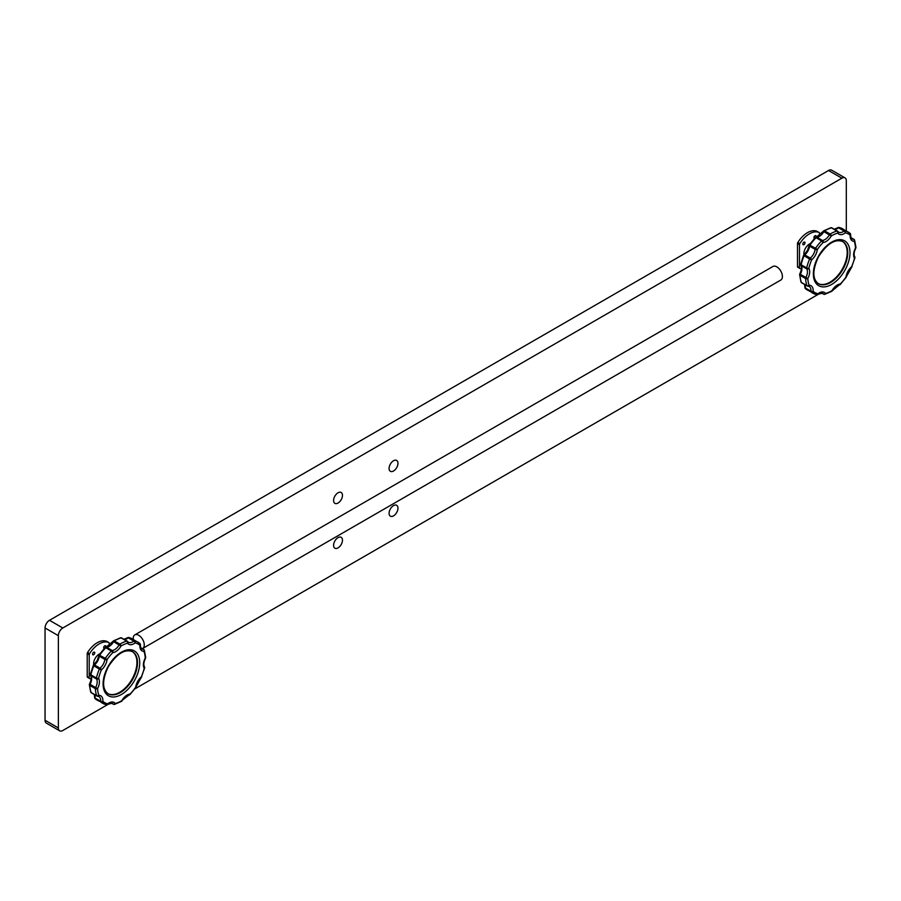 <?xml version="1.0" encoding="UTF-8"?>
<svg xmlns="http://www.w3.org/2000/svg" width="901" height="901" viewBox="0 0 901 901"><rect width="100%" height="100%" fill="white"/><g stroke="black" fill="none" stroke-linecap="round" stroke-linejoin="round"><path stroke-width="1.35" d="M107.861 693.612A24.327 14.044 120 0 0 132.312 678.667A24.327 14.044 120 0 0 132.188 651.491M393.523 515.856A6.273 3.627 120 0 0 397.623 510.326A6.273 3.627 120 0 0 396.665 505.292A6.273 3.627 120 0 0 393.523 505.607A6.273 3.627 120 0 0 389.423 511.137A6.273 3.627 120 0 0 390.381 516.16A6.273 3.627 120 0 0 393.523 515.856M393.523 470.998A6.273 3.627 120 0 0 397.623 465.468A6.273 3.627 120 0 0 396.665 460.445A6.273 3.627 120 0 0 393.523 460.749A6.273 3.627 120 0 0 389.423 466.279A6.273 3.627 120 0 0 390.381 471.313A6.273 3.627 120 0 0 393.523 470.998M338.033 547.887A6.273 3.627 120 0 0 342.132 542.357A6.273 3.627 120 0 0 341.175 537.334A6.273 3.627 120 0 0 338.033 537.638A6.273 3.627 120 0 0 333.933 543.168A6.273 3.627 120 0 0 334.89 548.202A6.273 3.627 120 0 0 338.033 547.887M338.033 503.04A6.273 3.627 120 0 0 342.132 497.51A6.273 3.627 120 0 0 341.175 492.475A6.273 3.627 120 0 0 338.033 492.791A6.273 3.627 120 0 0 333.933 498.321A6.273 3.627 120 0 0 334.89 503.355A6.273 3.627 120 0 0 338.033 503.04M819.46 235.758L819.46 233.235A1.565 0.901 120 0 0 819.133 232.514A1.565 0.901 120 0 0 819.088 232.492A20.408 11.781 120 0 0 799.851 243.597A1.565 0.901 120 0 0 799.48 244.768L799.48 267.698A1.565 0.901 120 0 0 799.806 268.408A1.565 0.901 120 0 0 799.851 268.43A20.408 11.781 120 0 0 801.406 268.937M810.213 243.619A7.929 4.573 120 0 0 809.47 243.991A7.929 4.573 120 0 0 803.962 254.825A1.565 0.687 50.3 0 1 804.751 254.893A1.565 0.901 120 0 0 804.176 255.602A1.565 0.901 120 0 0 804.052 255.85A35.308 20.385 120 0 0 801.135 264.759L806.688 267.957A35.308 20.385 -60 0 1 809.605 259.049L803.546 255.388L800.662 264.162A1.565 0.597 13 0 0 801.135 264.759A1.565 0.901 120 0 0 801.214 265.682A8.807 5.079 -60 0 1 801.879 269.5A8.807 5.079 -60 0 1 800.347 274.287L805.899 277.485A8.807 5.079 120 0 0 807.42 272.71A8.807 5.079 120 0 0 806.767 268.881L801.214 265.682A1.565 1.228 148.5 0 1 800.764 264.466M814.515 238.416A1.543 0.89 -60 0 1 814.144 238.258A1.543 0.89 -60 0 1 814.042 237.008A1.543 0.89 -60 0 1 815.022 235.758A1.543 0.89 -60 0 1 815.664 235.623A1.543 0.89 -60 0 1 815.923 237.188M803.917 244.667A1.543 0.89 120 0 0 804.953 243.214A1.543 0.89 120 0 0 804.57 242.031A1.543 0.89 120 0 0 803.917 242.166A1.543 0.89 120 0 0 802.949 243.416A1.543 0.89 120 0 0 803.05 244.667A1.543 0.89 120 0 0 803.917 244.667M93.659 654.734A1.543 0.89 120 0 0 94.695 653.281A1.543 0.89 120 0 0 94.312 652.099A1.543 0.89 120 0 0 93.659 652.223A1.543 0.89 120 0 0 92.69 653.484A1.543 0.89 120 0 0 92.792 654.734A1.543 0.89 120 0 0 93.659 654.734M104.246 648.483A1.543 0.89 -60 0 1 103.885 648.326A1.543 0.89 -60 0 1 103.784 647.076A1.543 0.89 -60 0 1 104.753 645.814A1.543 0.89 -60 0 1 105.406 645.69A1.543 0.89 -60 0 1 105.665 647.256M99.955 653.687A7.929 4.573 120 0 0 99.211 654.058A7.929 4.573 120 0 0 93.693 664.882A1.565 0.687 50.3 0 1 94.481 664.961A1.565 0.901 120 0 0 93.907 665.67A1.565 0.901 120 0 0 93.794 665.918A35.308 20.385 120 0 0 90.877 674.826L96.418 678.025A35.308 20.385 -60 0 1 99.335 669.116L93.276 665.456L90.404 674.23A1.565 0.597 13 0 0 90.877 674.826A1.565 0.901 120 0 0 90.956 675.75A8.807 5.079 -60 0 1 91.609 679.568A8.807 5.079 -60 0 1 90.089 684.343L95.641 687.553A8.807 5.079 120 0 0 97.162 682.778A8.807 5.079 120 0 0 96.497 678.949L90.956 675.75A1.565 1.228 148.5 0 1 90.505 674.522M109.19 645.814L109.19 643.303A1.565 0.901 120 0 0 108.875 642.582A20.408 11.781 120 0 0 89.593 653.664A1.565 0.901 120 0 0 89.222 654.836L89.222 677.755A1.565 0.901 120 0 0 89.548 678.476A1.565 0.901 120 0 0 89.593 678.498A20.408 11.781 120 0 0 91.147 679.005M818.131 283.545A24.327 14.044 120 0 0 842.581 268.599A24.327 14.044 120 0 0 842.446 241.423M142.358 648.63A7.85 4.528 -120 0 0 142.64 648.495A7.85 4.528 -120 0 0 143.845 642.199A7.85 4.528 -120 0 0 138.72 635.284A7.85 4.528 -120 0 0 134.79 634.901A7.85 4.528 -120 0 0 133.28 637.277L133.28 639.428M142.64 648.495L780.762 280.076A7.85 4.528 -120 0 0 781.967 273.78A7.85 4.528 -120 0 0 776.842 266.865A7.85 4.528 -120 0 0 772.923 266.482L134.79 634.901M846.309 230.96L846.309 180.752A6.273 3.627 120 0 0 845.014 177.88A6.273 3.627 120 0 0 841.872 178.195L62.811 627.986A6.273 3.627 120 0 0 58.362 635.667L58.362 727.94A6.273 3.627 120 0 0 59.669 730.812A6.273 3.627 120 0 0 62.811 730.497L110.485 702.971M134.767 688.95L820.755 292.904M799.48 244.768L797.486 243.619A1.565 0.901 -60 0 1 797.858 242.448L799.851 243.597M819.088 232.492L817.094 231.343A20.408 11.781 120 0 0 797.858 242.448M817.094 231.343A1.565 0.901 -60 0 1 817.139 231.366A1.565 0.901 -60 0 1 817.173 231.388L819.133 232.514M799.761 268.385L797.858 267.282A1.565 0.901 -60 0 1 797.813 267.259A1.565 0.901 -60 0 1 797.486 266.538L799.48 267.698M797.486 243.619L797.486 266.538M89.222 654.836L87.217 653.687L87.217 676.606L89.222 677.755M87.217 653.687A1.565 0.901 -60 0 1 87.588 652.515L89.593 653.664M106.825 641.411A1.565 0.901 -60 0 1 106.87 641.433L108.875 642.582A1.565 0.901 120 0 0 108.83 642.559L106.825 641.411A20.408 11.781 120 0 0 87.588 652.515M89.503 678.453L87.588 677.349A1.565 0.901 -60 0 1 87.543 677.327A1.565 0.901 -60 0 1 87.217 676.606M845.014 177.88L831.702 170.188A6.273 3.627 120 0 0 828.56 170.503L49.487 620.293A6.273 3.627 120 0 0 45.05 627.986L45.05 720.248A6.273 3.627 120 0 0 46.345 723.12L59.669 730.812M100.034 668.159A1.565 0.901 120 0 0 99.459 668.869A1.565 0.901 120 0 0 99.335 669.116L101.385 669.916A33.742 19.484 120 0 0 98.592 678.43A10.373 5.992 -60 0 1 97.578 688.567A33.742 19.484 120 0 0 98.828 695.313A10.373 5.992 -60 0 1 102.872 701.395A33.742 19.484 120 0 0 107.692 703.816A10.373 5.992 -60 0 1 115.249 703.523A33.742 19.484 120 0 0 121.793 700.674A10.373 5.992 -60 0 1 129.969 694.108A33.742 19.484 120 0 0 135.736 687.091A10.373 5.992 -60 0 1 141.423 676.775A33.742 19.484 120 0 0 144.216 668.26A10.373 5.992 -60 0 1 145.23 658.124A33.742 19.484 120 0 0 143.969 651.378A10.373 5.992 -60 0 1 139.937 645.296A33.742 19.484 120 0 0 135.116 642.875A10.373 5.992 -60 0 1 127.559 643.168A33.742 19.484 120 0 0 121.016 646.017A10.373 5.992 -60 0 1 112.839 652.583A33.742 19.484 120 0 0 107.061 659.6A10.373 5.992 -60 0 1 105.169 665.231A10.373 5.992 -60 0 1 101.385 669.916A1.565 0.687 50.3 0 0 100.034 668.159A8.807 5.079 120 0 0 103.255 664.183A8.807 5.079 120 0 0 104.854 659.408L99.313 656.198A8.807 5.079 -60 0 1 97.702 660.985A8.807 5.079 -60 0 1 94.481 664.961L100.034 668.159M99.301 655.117L105.293 658.316A35.308 20.385 -60 0 1 111.33 650.972L105.777 647.763A35.308 20.385 120 0 0 99.741 655.117A1.565 0.901 120 0 0 99.594 655.354A1.565 0.901 120 0 0 99.313 656.198A1.565 0.766 -173.2 0 1 98.851 655.568L97.139 660.636L93.715 664.87A1.565 1.565 0 0 0 93.276 665.456M105.293 658.316A1.565 0.901 120 0 0 105.147 658.552A1.565 0.901 120 0 0 104.854 659.408A1.565 0.766 -173.2 0 0 107.061 659.6L105.293 658.316M108.131 693.77A24.327 14.044 120 0 0 132.875 678.994A24.327 14.044 120 0 0 132.458 651.637C124.834 648.697 116.781 653.743 108.278 666.774C102.095 680.064 102.05 689.074 108.131 693.77M134.79 680.041A25.892 14.957 -60 0 1 108.908 696.023A25.892 14.957 -60 0 1 108.019 666.65A25.892 14.957 -60 0 1 133.889 650.668A25.892 14.957 -60 0 1 134.79 680.041M105.327 647.582A1.565 1.194 85.9 0 1 106.622 647.301L112.174 650.511A8.807 5.079 120 0 0 115.846 648.855A8.807 5.079 120 0 0 119.112 644.947L113.56 641.737A8.807 5.079 -60 0 1 110.305 645.645A8.807 5.079 -60 0 1 106.622 647.301A1.565 0.901 120 0 0 105.777 647.763L105.057 647.639L99.121 654.858A1.565 1.565 0 0 0 98.851 655.568M127.841 641.816A8.807 5.079 120 0 0 128.381 642.222L127.728 641.613A1.565 1.239 144.3 0 0 127.413 641.332A1.565 0.901 120 0 0 127.232 641.174L121.691 637.964A1.565 1.565 0 0 0 120.497 637.807A1.565 1.104 -105.1 0 1 121.184 637.919A35.308 20.385 120 0 0 114.337 640.904L119.889 644.114A35.308 20.385 -60 0 1 126.737 641.129L121.184 637.919A1.565 0.901 120 0 1 121.691 637.964A1.565 0.901 120 0 1 121.86 638.122L127.007 641.107M128.381 642.222A8.807 5.079 120 0 0 130.149 642.627A8.807 5.079 120 0 0 133.821 641.084L128.269 637.874A8.807 5.079 -60 0 1 124.597 639.428A8.807 5.079 -60 0 1 124.203 639.417M111.161 702.915L113.177 704.075A8.807 5.079 120 0 0 112.208 703.185L107.546 704.413A1.565 0.743 52.3 0 1 107.163 704.481M94.56 694.66A8.807 5.079 -60 0 1 95.112 698.072L100.653 701.271A8.807 5.079 120 0 0 99.91 697.52A8.807 5.079 120 0 0 98.862 696.518L97.736 696.248A1.565 1.216 89.8 0 1 97.229 696.113A1.565 0.901 120 0 1 96.936 696.034A1.565 1.565 0 0 0 97.736 696.248A1.565 1.216 89.8 0 0 98.828 695.313A1.565 1.149 -19.7 0 1 96.677 695.696A35.308 20.385 -60 0 1 95.36 688.634L89.807 685.424A35.308 20.385 120 0 0 91.125 692.497L96.677 695.696A1.565 0.901 120 0 0 96.936 696.034L91.395 692.835A1.565 0.901 120 0 0 91.677 692.903M810.292 258.091A1.565 0.901 120 0 0 809.717 258.801A1.565 0.901 120 0 0 809.605 259.049L811.643 259.848A33.742 19.484 120 0 0 808.85 268.363A10.373 5.992 -60 0 1 807.837 278.499A33.742 19.484 120 0 0 809.098 285.245A10.373 5.992 -60 0 1 813.13 291.338A33.742 19.484 120 0 0 817.962 293.749A10.373 5.992 -60 0 1 825.507 293.456A33.742 19.484 120 0 0 832.051 290.606A10.373 5.992 -60 0 1 840.239 284.052A33.742 19.484 120 0 0 846.005 277.024A10.373 5.992 -60 0 1 851.682 266.707A33.742 19.484 120 0 0 854.475 258.193A10.373 5.992 -60 0 1 855.488 248.057A33.742 19.484 120 0 0 854.238 241.31A10.373 5.992 -60 0 1 850.195 235.229A33.742 19.484 120 0 0 845.375 232.818A10.373 5.992 -60 0 1 837.817 233.111A33.742 19.484 120 0 0 831.274 235.961A10.373 5.992 -60 0 1 823.097 242.515A33.742 19.484 120 0 0 817.331 249.532A10.373 5.992 -60 0 1 815.439 255.163A10.373 5.992 -60 0 1 811.643 259.848A1.565 0.687 50.3 0 0 810.292 258.091A8.807 5.079 120 0 0 813.513 254.116A8.807 5.079 120 0 0 815.123 249.34L809.571 246.142A8.807 5.079 -60 0 1 807.96 250.917A8.807 5.079 -60 0 1 804.751 254.893L810.292 258.091M809.56 245.049L815.551 248.259A35.308 20.385 -60 0 1 821.588 240.905L816.036 237.706A35.308 20.385 120 0 0 809.999 245.049A1.565 0.901 120 0 0 809.853 245.286A1.565 0.901 120 0 0 809.571 246.142A1.565 0.766 -173.2 0 1 809.109 245.5L807.397 250.568L803.985 254.803A1.565 1.565 0 0 0 803.546 255.388M815.551 248.259A1.565 0.901 120 0 0 815.405 248.485A1.565 0.901 120 0 0 815.123 249.34A1.565 0.766 -173.2 0 0 817.331 249.532L815.551 248.259M818.39 283.702A24.327 14.044 120 0 0 843.133 268.926A24.327 14.044 120 0 0 842.717 241.569C835.092 238.63 827.039 243.675 818.536 256.706C812.353 269.996 812.308 279.006 818.39 283.702M845.059 269.973A25.892 14.957 -60 0 1 819.178 285.955A25.892 14.957 -60 0 1 818.277 256.582A25.892 14.957 -60 0 1 844.158 240.601A25.892 14.957 -60 0 1 845.059 269.973M815.596 237.515A1.565 1.194 85.9 0 1 816.88 237.233L822.433 240.443A8.807 5.079 120 0 0 826.116 238.788A8.807 5.079 120 0 0 829.37 234.879L823.829 231.67A8.807 5.079 -60 0 1 820.563 235.578A8.807 5.079 -60 0 1 816.88 237.233A1.565 0.901 120 0 0 816.036 237.706L815.315 237.571L809.38 244.802A1.565 1.565 0 0 0 809.109 245.5M838.099 231.76A8.807 5.079 120 0 0 838.64 232.154L837.986 231.546A1.565 1.239 144.3 0 0 837.671 231.264A1.565 0.901 120 0 0 837.502 231.106L831.95 227.897A1.565 1.565 0 0 0 830.756 227.75A1.565 1.104 -105.1 0 1 831.454 227.863A35.308 20.385 120 0 0 824.595 230.836L830.148 234.046A35.308 20.385 -60 0 1 836.995 231.061L831.454 227.863A1.565 0.901 120 0 1 831.95 227.897A1.565 0.901 120 0 1 832.119 228.066L837.277 231.039M838.64 232.154A8.807 5.079 120 0 0 840.408 232.559A8.807 5.079 120 0 0 844.079 231.016L838.527 227.818A8.807 5.079 -60 0 1 834.855 229.361A8.807 5.079 -60 0 1 834.461 229.35M821.43 292.848L823.446 294.008A8.807 5.079 120 0 0 822.478 293.129L817.804 294.345A1.565 0.743 52.3 0 1 817.432 294.413M804.83 284.592A8.807 5.079 -60 0 1 805.37 288.005L810.923 291.203A8.807 5.079 120 0 0 810.168 287.453A8.807 5.079 120 0 0 809.132 286.45L807.994 286.18A1.565 1.216 89.8 0 1 807.487 286.045A1.565 0.901 120 0 1 807.206 285.966A1.565 1.565 0 0 0 807.994 286.18A1.565 1.216 89.8 0 0 809.098 285.245A1.565 1.149 -19.7 0 1 806.936 285.628A35.308 20.385 -60 0 1 805.618 278.567L800.077 275.368A35.308 20.385 120 0 0 801.383 282.43L806.936 285.628A1.565 0.901 120 0 0 807.206 285.966L801.653 282.768A1.565 0.901 120 0 0 801.946 282.835M844.901 230.757A35.308 20.385 -60 0 1 848.213 232.053A35.308 20.385 -60 0 1 849.947 233.28A1.565 1.273 -49.8 0 1 850.105 233.382L842.66 228.854A35.308 20.385 120 0 0 839.349 227.548L844.901 230.757A1.565 1.261 103.1 0 1 845.375 232.818A1.565 0.743 -127.7 0 0 844.079 231.016A1.565 0.901 120 0 1 844.901 230.757M816.205 294.526A35.308 20.385 -60 0 1 812.905 293.219A35.308 20.385 -60 0 1 811.159 292.003L805.618 288.793A35.308 20.385 120 0 0 807.352 290.021L816.486 294.627A1.565 1.261 -76.9 0 0 817.962 293.749A1.565 0.743 52.3 0 1 817.804 294.345A1.565 1.565 0 0 1 816.486 294.627A1.565 1.261 -76.9 0 1 816.205 294.526M850.488 234.305A1.565 0.811 -175.4 0 1 850.645 234.71C850.724 237.335 851.175 238.709 851.986 238.821A8.807 5.079 120 0 0 853.619 239.238L851.062 237.763M821.318 292.848L823.615 294.176A1.565 0.901 120 0 1 823.446 294.008A1.565 1.239 -35.7 0 0 825.507 293.456A1.565 1.104 74.9 0 1 824.111 294.21A1.565 0.901 120 0 1 823.615 294.176A1.565 1.565 0 0 0 824.809 294.323L831.747 291.305A1.565 0.89 -120.8 0 0 832.051 290.606L832.062 290.584M813.13 291.338A1.565 1.273 130.2 0 1 811.159 292.003A1.565 0.901 120 0 1 810.923 291.203A1.565 0.811 4.6 0 0 813.13 291.338M831.747 291.305A1.565 1.565 0 0 0 832.31 290.741L839.236 284.975A1.565 1.194 -94.1 0 0 840.239 284.052L839.969 284.558M807.837 278.499A1.565 0.957 177.3 0 1 805.618 278.567A1.565 0.901 120 0 1 805.899 277.485L807.837 278.499M845.881 277.193L846.005 277.024A1.565 0.766 6.8 0 0 846.456 276.573L851.58 267.27A1.565 0.687 -129.7 0 0 851.682 266.707L854.891 257.911A1.565 0.597 -167 0 1 854.475 258.193A1.565 1.228 -31.5 0 0 854.7 256.74C853.63 254.837 853.979 251.987 855.77 248.158L855.488 248.057A1.565 0.957 -2.7 0 0 855.95 247.347L854.598 240.139A1.565 1.149 160.3 0 1 854.238 241.31A1.565 1.216 -90.2 0 0 853.619 239.238A1.565 0.901 120 0 1 853.911 239.306A1.565 0.901 120 0 1 854.171 239.643A1.565 1.149 160.3 0 1 854.598 240.139A1.565 1.565 0 0 0 853.911 239.306L851.006 237.639M808.85 268.363A1.565 1.228 148.5 0 1 806.767 268.881A1.565 0.901 120 0 1 806.688 267.957A1.565 0.597 13 0 0 808.85 268.363M854.801 257.607A1.565 0.597 -167 0 1 854.891 257.911A1.565 1.565 0 0 0 854.7 256.74M855.567 248L855.77 248.158A1.565 1.565 0 0 0 855.95 247.347M823.097 242.515L821.588 240.905A1.565 0.901 120 0 1 822.433 240.443A1.565 1.194 85.9 0 1 823.097 242.515M831.274 235.961L829.37 234.879A1.565 0.901 120 0 1 830.148 234.046A1.565 0.89 59.2 0 1 831.274 235.961M850.645 234.71A1.565 0.811 -175.4 0 1 850.195 235.229A1.565 1.273 -49.8 0 0 850.105 233.382A1.565 1.565 0 0 1 850.645 234.71M837.817 233.111A1.565 1.104 -105.1 0 0 836.995 231.061A1.565 0.901 120 0 1 837.502 231.106A1.565 1.565 0 0 1 837.986 231.546A1.565 1.239 144.3 0 1 837.817 233.111M804.559 284.434L804.908 287.363A1.565 0.811 4.6 0 0 805.37 288.005A1.565 0.901 120 0 0 805.618 288.793A1.565 1.273 130.2 0 1 805.066 287.768M800.065 274.017L800.347 274.287A1.565 0.901 120 0 0 800.077 275.368A1.565 0.957 177.3 0 1 799.615 274.726A1.565 0.957 177.3 0 1 799.987 274.073M800.955 281.934A1.565 1.149 -19.7 0 0 801.383 282.43A1.565 0.901 120 0 0 801.653 282.768A1.565 1.565 0 0 1 800.955 281.934L799.615 274.726A1.565 1.565 0 0 1 799.795 273.915C801.575 270.086 801.935 267.237 800.854 265.333A1.565 1.565 0 0 1 800.662 264.162A1.565 0.597 13 0 1 801.09 263.88M838.133 227.66A1.565 1.261 103.1 0 1 839.349 227.548A1.565 0.901 120 0 0 838.527 227.818A1.565 0.743 -127.7 0 0 837.75 227.728L834.236 229.226M823.503 231.467A1.565 0.89 59.2 0 1 823.818 230.769A1.565 0.89 59.2 0 1 824.595 230.836A1.565 0.901 120 0 0 823.829 231.67L823.255 231.332L816.329 237.098A1.565 1.565 0 0 0 815.315 237.571M803.872 255.366A1.565 0.687 50.3 0 1 803.985 254.803M58.362 727.94L45.05 720.248M58.362 635.667L45.05 627.986M62.811 627.986L49.487 620.293M841.872 178.195L828.56 170.503M134.643 640.825A35.308 20.385 -60 0 1 137.954 642.12A35.308 20.385 -60 0 1 139.689 643.348A1.565 1.273 -49.8 0 1 139.835 643.449L132.402 638.922A35.308 20.385 120 0 0 129.091 637.615L134.643 640.825A1.565 1.261 103.1 0 1 135.116 642.875A1.565 0.743 -127.7 0 0 133.821 641.084A1.565 0.901 120 0 1 134.643 640.825M105.946 704.582A35.308 20.385 -60 0 1 102.635 703.287A35.308 20.385 -60 0 1 100.901 702.059L95.348 698.861A35.308 20.385 120 0 0 97.083 700.088L106.228 704.695A1.565 1.261 -76.9 0 0 107.692 703.816A1.565 0.743 52.3 0 1 107.546 704.413A1.565 1.565 0 0 1 106.228 704.695A1.565 1.261 -76.9 0 1 105.946 704.582M140.229 644.373A1.565 0.811 -175.4 0 1 140.387 644.778C140.466 647.402 140.905 648.776 141.727 648.889A8.807 5.079 120 0 0 143.36 649.306L140.804 647.83M111.06 702.915L113.357 704.233A1.565 0.901 120 0 1 113.177 704.075A1.565 1.239 -35.7 0 0 115.249 703.523A1.565 1.104 74.9 0 1 113.853 704.278A1.565 0.901 120 0 1 113.357 704.233A1.565 1.565 0 0 0 114.54 704.391L121.489 701.372A1.565 0.89 -120.8 0 0 121.793 700.674L128.978 695.031A1.565 1.194 -94.1 0 0 129.969 694.108L129.71 694.626M102.872 701.395A1.565 1.273 130.2 0 1 100.901 702.059A1.565 0.901 120 0 1 100.653 701.271A1.565 0.811 4.6 0 0 102.872 701.395M97.578 688.567A1.565 0.957 177.3 0 1 95.36 688.634A1.565 0.901 120 0 1 95.641 687.553L97.578 688.567M135.623 687.26L135.736 687.091A1.565 0.766 6.8 0 0 136.186 686.63L141.322 677.338A1.565 0.687 -129.7 0 0 141.423 676.775L144.633 667.979A1.565 0.597 -167 0 1 144.216 668.26A1.565 1.228 -31.5 0 0 144.442 666.796C143.36 664.904 143.721 662.044 145.5 658.226L145.23 658.124A1.565 0.957 -2.7 0 0 145.692 657.415L144.34 650.207A1.565 1.149 160.3 0 1 143.969 651.378A1.565 1.216 -90.2 0 0 143.36 649.306A1.565 0.901 120 0 1 143.642 649.373A1.565 0.901 120 0 1 143.912 649.711A1.565 1.149 160.3 0 1 144.34 650.207A1.565 1.565 0 0 0 143.642 649.373L140.747 647.695M98.592 678.43A1.565 1.228 148.5 0 1 96.497 678.949A1.565 0.901 120 0 1 96.418 678.025A1.565 0.597 13 0 0 98.592 678.43M144.532 667.675A1.565 0.597 -167 0 1 144.633 667.979A1.565 1.565 0 0 0 144.442 666.796M145.309 658.068L145.5 658.226A1.565 1.565 0 0 0 145.692 657.415M112.839 652.583L111.33 650.972A1.565 0.901 120 0 1 112.174 650.511A1.565 1.194 85.9 0 1 112.839 652.583M121.016 646.017L119.112 644.947A1.565 0.901 120 0 1 119.889 644.114A1.565 0.89 59.2 0 1 121.016 646.017M140.387 644.778A1.565 0.811 -175.4 0 1 139.937 645.296A1.565 1.273 -49.8 0 0 139.835 643.449A1.565 1.565 0 0 1 140.387 644.778M127.559 643.168A1.565 1.104 -105.1 0 0 126.737 641.129A1.565 0.901 120 0 1 127.232 641.174A1.565 1.565 0 0 1 127.728 641.613A1.565 1.239 144.3 0 1 127.559 643.168M94.29 694.502L94.65 697.43A1.565 0.811 4.6 0 0 95.112 698.072A1.565 0.901 120 0 0 95.348 698.861A1.565 1.273 130.2 0 1 94.808 697.836M89.807 684.084L90.089 684.343A1.565 0.901 120 0 0 89.807 685.424A1.565 0.957 177.3 0 1 89.345 684.794A1.565 0.957 177.3 0 1 89.728 684.129M90.697 692.002A1.565 1.149 -19.7 0 0 91.125 692.497A1.565 0.901 120 0 0 91.395 692.835A1.565 1.565 0 0 1 90.697 692.002L89.345 684.794A1.565 1.565 0 0 1 89.537 683.983C91.316 680.154 91.677 677.293 90.596 675.401A1.565 1.565 0 0 1 90.404 674.23A1.565 0.597 13 0 1 90.821 673.948M127.874 637.728A1.565 1.261 103.1 0 1 129.091 637.615A1.565 0.901 120 0 0 128.269 637.874A1.565 0.743 -127.7 0 0 127.492 637.795L123.978 639.293M113.244 641.535A1.565 0.89 59.2 0 1 113.549 640.825A1.565 0.89 59.2 0 1 114.337 640.904A1.565 0.901 120 0 0 113.56 641.737L112.997 641.399L106.059 647.166A1.565 1.565 0 0 0 105.057 647.639M93.614 665.434A1.565 0.687 50.3 0 1 93.715 664.87M839.236 284.975A1.565 1.565 0 0 0 840.25 284.502L846.185 277.271A1.565 1.565 0 0 0 846.456 276.573M807.352 290.021L805.46 288.692A1.565 1.565 0 0 1 804.908 287.363M842.66 228.854L839.068 227.446A1.565 1.565 0 0 0 837.75 227.728M830.756 227.75L823.818 230.769A1.565 1.565 0 0 0 823.255 231.332M851.58 267.27A1.565 1.565 0 0 0 852.019 266.685M87.543 677.327L89.548 678.476M797.813 267.259L799.806 268.408M128.978 695.031A1.565 1.565 0 0 0 129.981 694.57L135.927 687.339A1.565 1.565 0 0 0 136.186 686.63M97.083 700.088L95.202 698.748A1.565 1.565 0 0 1 94.65 697.43M132.402 638.922L128.809 637.503A1.565 1.565 0 0 0 127.492 637.795M120.497 637.807L113.549 640.825A1.565 1.565 0 0 0 112.997 641.399M121.489 701.372A1.565 1.565 0 0 0 122.052 700.809M141.322 677.338A1.565 1.565 0 0 0 141.761 676.741"/></g></svg>
